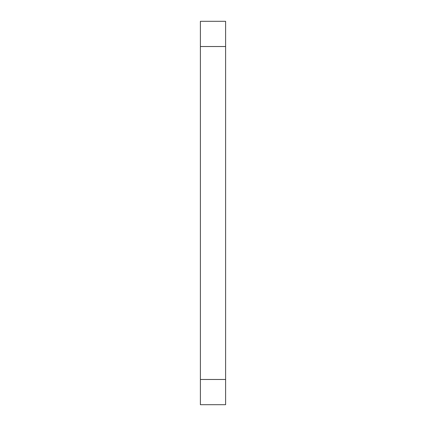 <?xml version="1.0" encoding="UTF-8"?>
<svg xmlns="http://www.w3.org/2000/svg" width="426" height="426" viewBox="0 0 426 426"><rect width="100%" height="100%" fill="white"/><g stroke="black" fill="none" stroke-linecap="round" stroke-linejoin="round"><path stroke-width="0.64" d="M200.39 46.525L200.39 404.7L225.61 404.7L225.61 21.3L200.39 21.3L200.39 46.525L225.61 46.525M200.39 379.475L225.61 379.475"/></g></svg>
